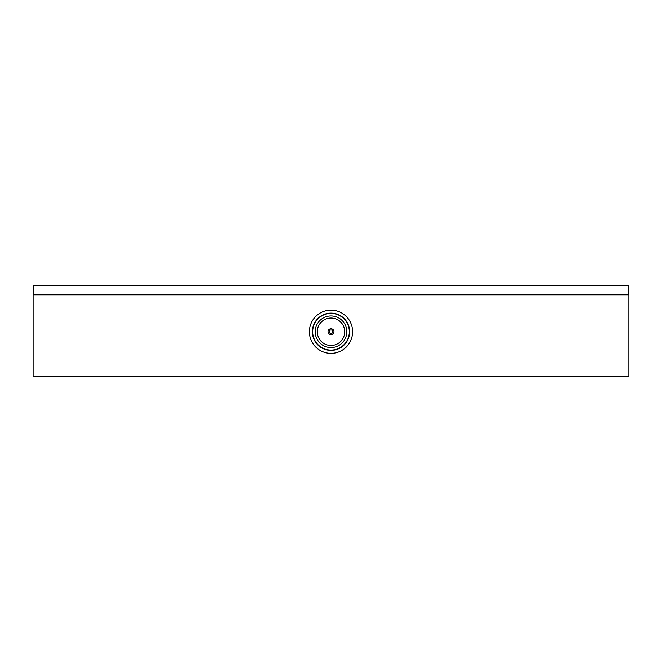 <?xml version="1.0" encoding="UTF-8"?>
<svg xmlns="http://www.w3.org/2000/svg" width="662" height="662" viewBox="0 0 662 662"><rect width="100%" height="100%" fill="white"/><g stroke="black" fill="none" stroke-linecap="round" stroke-linejoin="round"><path stroke-width="0.99" d="M309.402 331.745A21.598 21.598 0 0 0 331 353.343A21.598 21.598 0 0 0 352.598 331.745A21.598 21.598 0 0 0 331 310.147A21.598 21.598 0 0 0 309.402 331.745M312.381 331.745A18.619 18.619 0 0 0 331 350.363A18.619 18.619 0 0 0 349.619 331.745A18.619 18.619 0 0 0 331 313.126A18.619 18.619 0 0 0 312.381 331.745M628.9 294.805L628.9 376.43L33.1 376.43L33.1 294.805L628.9 294.805M332.787 331.745A1.787 1.787 0 0 0 331 329.957A1.787 1.787 0 0 0 329.213 331.745A1.787 1.787 0 0 0 331 333.532A1.787 1.787 0 0 0 332.787 331.745M328.021 331.745A2.979 2.979 0 0 0 331 334.724A2.979 2.979 0 0 0 333.979 331.745A2.979 2.979 0 0 0 331 328.766A2.979 2.979 0 0 0 328.021 331.745M344.703 331.745A13.703 13.703 0 0 0 331 318.041A13.703 13.703 0 0 0 317.297 331.745A13.703 13.703 0 0 0 331 345.448A13.703 13.703 0 0 0 344.703 331.745M315.211 331.745A15.789 15.789 0 0 0 331 347.533A15.789 15.789 0 0 0 346.789 331.745A15.789 15.789 0 0 0 331 315.956A15.789 15.789 0 0 0 315.211 331.745M312.679 331.745A18.321 18.321 0 0 0 331 350.066A18.321 18.321 0 0 0 349.321 331.745A18.321 18.321 0 0 0 331 313.424A18.321 18.321 0 0 0 312.679 331.745M33.845 294.805L33.845 285.57L628.155 285.57L628.155 294.805"/></g></svg>
